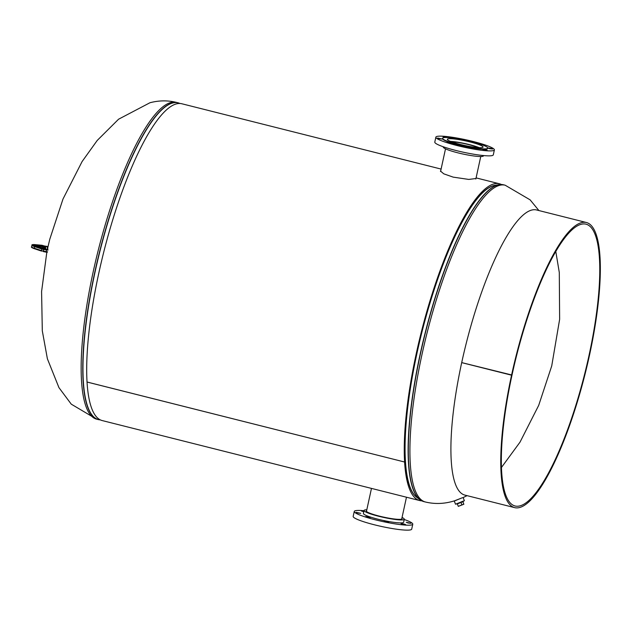 <?xml version="1.0" encoding="UTF-8"?>
<svg xmlns="http://www.w3.org/2000/svg" width="632" height="632" viewBox="0 0 632 632"><rect width="100%" height="100%" fill="white"/><g stroke="black" fill="none" stroke-linecap="round" stroke-linejoin="round"><path stroke-width="0.95" d="M475.959 178.524L468.778 179.425L453.191 177.134L443.775 173.832L440.48 171.059L440.733 170.727M441.097 169.076L181.969 103.798A163.325 39.618 104.1 0 0 98.75 273.372A163.325 39.618 104.1 0 0 87.034 382.012L404.599 462.016L87.034 382.036A163.325 39.618 104.1 0 0 102.171 420.557L419.735 500.56A163.325 39.618 104.1 0 0 421.734 500.844M421.742 500.836A163.293 39.611 -75.9 0 1 419.703 499.572A163.293 39.611 -75.9 0 1 424.514 335.497A163.293 39.611 -75.9 0 1 497.937 184.884A163.293 39.611 -75.9 0 1 499.043 184.647A163.293 39.611 -75.9 0 1 501.429 184.505A163.325 39.618 104.1 0 0 499.533 183.801A163.325 39.618 104.1 0 0 416.314 353.375A163.325 39.618 104.1 0 0 404.599 462.016A163.325 39.618 104.1 0 0 419.735 500.56M405.167 460.775L404.599 462.016L405.175 460.791M462.403 497.732L454.858 500.678M462.861 501.753L463.28 501.144L462.395 501.405L457.505 503.514M463.319 501.247L464.378 500.71L463.13 497.542L461.96 497.89L454.266 501.05L455.522 504.21L456.659 503.878M464.378 500.71L455.522 504.21M402.742 524.323L405.697 524.671L403.998 523.999L401.043 523.652L402.742 524.323M407.988 522.964L410.95 523.312L406.289 522.293L407.988 522.964M363.882 511.217L361.338 510.972L363.755 511.809M357.783 512.994L360.746 513.342L356.085 512.323L357.783 512.994M367.239 517.276L370.194 517.616L368.503 516.944L365.541 516.605L367.239 517.276M385.86 521.969L388.814 522.308L387.124 521.637L384.161 521.297L385.86 521.969M402.055 517.458A20.587 2.623 -167.7 0 1 404.283 519.235A20.587 2.623 -167.7 0 1 378.702 516.265A20.587 2.623 -167.7 0 1 364.048 510.466A20.587 2.623 -167.7 0 1 366.813 509.771M404.283 519.235L403.635 522.206A20.587 2.623 -167.7 0 1 378.055 519.228A20.587 2.623 -167.7 0 1 363.4 513.429L364.048 510.466M404.219 519.496A29.949 3.816 -167.7 0 1 412.775 524.197A29.949 3.816 -167.7 0 1 375.574 519.867A29.949 3.816 -167.7 0 1 354.26 511.438A29.949 3.816 -167.7 0 1 363.993 510.727M412.775 524.197L411.701 529.142A29.949 3.816 -167.7 0 1 374.5 524.821A29.949 3.816 -167.7 0 1 353.177 516.384L354.26 511.438M401.873 518.311A18.296 2.331 -167.7 0 1 402.039 518.746A18.296 2.331 -167.7 0 1 379.311 516.107A18.296 2.331 -167.7 0 1 366.291 510.956A18.296 2.331 -167.7 0 1 366.623 510.624M463.406 501.46L457.339 503.933M460.926 502.329L457.299 503.838L458.303 506.366L463.849 504.241L462.845 501.713L460.926 502.329L461.921 504.857L458.303 506.366M463.849 504.241L461.921 504.857M512.007 375.068L511.557 375.187A147.003 35.661 -75.9 0 1 581.614 222.622A147.003 35.661 -75.9 0 1 586.464 222.527L536.608 209.974A147.003 35.661 104.1 0 0 531.757 210.061A147.003 35.661 104.1 0 0 461.708 362.602L512.015 375.045A145.305 35.242 -75.9 0 1 581.258 224.265A145.305 35.242 -75.9 0 1 586.046 224.178A145.305 35.242 -75.9 0 1 586.994 364.403A145.305 35.242 -75.9 0 1 519.852 505.892A145.305 35.242 -75.9 0 1 515.056 505.987A145.305 35.242 -75.9 0 1 512.007 375.068L511.959 375.053M586.464 222.527A147.003 35.661 -75.9 0 1 587.42 364.395A147.003 35.661 -75.9 0 1 519.488 507.543A147.003 35.661 -75.9 0 1 514.638 507.63A147.003 35.661 -75.9 0 1 511.557 375.187L461.7 362.626A147.003 35.661 104.1 0 0 464.789 495.077L514.638 507.63M489.595 148.67L492.557 149.018L490.859 148.346L487.904 148.006L489.595 148.67M484.349 150.029L487.304 150.376L485.613 149.705L482.651 149.357L484.349 150.029M467.467 147.675L470.429 148.014L468.731 147.343L465.768 147.003L467.467 147.675M448.846 142.982L451.809 143.33L447.148 142.311L448.846 142.982M439.39 138.708L442.353 139.048L437.7 138.037L439.39 138.708M447.417 137.523L442.945 136.678L445.291 137.5M464.481 140.028L459.883 139.127M481.916 144.752L483.101 144.744L481.402 144.072L478.637 143.654M443.34 146.79L443.285 147.059A20.587 2.623 12.3 0 0 457.939 152.849A20.587 2.623 12.3 0 0 483.519 155.828L483.575 155.567M435.867 137.144L434.792 142.097A29.949 3.816 12.3 0 0 456.107 150.527A29.949 3.816 12.3 0 0 493.308 154.856L494.382 149.903A29.949 3.816 12.3 0 0 473.068 141.473A29.949 3.816 12.3 0 0 435.867 137.144A29.949 3.816 12.3 0 0 457.181 145.581A29.949 3.816 12.3 0 0 494.382 149.903M442.59 138.266L442.519 138.598A23.139 2.947 12.3 0 0 458.99 145.115A23.139 2.947 12.3 0 0 487.738 148.457L487.809 148.125A23.139 2.947 12.3 0 0 471.338 141.608A23.139 2.947 12.3 0 0 442.59 138.266A23.139 2.947 12.3 0 0 459.061 144.783A23.139 2.947 12.3 0 0 487.809 148.125M460.349 144.452A18.296 2.331 12.3 0 0 483.069 147.09A18.296 2.331 12.3 0 0 470.05 141.939A18.296 2.331 12.3 0 0 447.322 139.301A18.296 2.331 12.3 0 0 460.349 144.452M478.306 147.627A16.511 2.101 12.3 0 0 468.999 144.704A16.511 2.101 12.3 0 0 451.438 141.766M479.317 147.683A18.036 2.299 12.3 0 0 469.41 144.602A18.036 2.299 12.3 0 0 450.498 141.402M47.716 248.028L49.762 239.299L62.995 199.033L82.089 161.571L97.233 140.438L118.579 119.211L149.926 102.755C158.861 100.393 167.67 100.267 176.368 102.376A163.34 39.618 104.1 0 0 170.98 102.479A163.34 39.618 104.1 0 0 95.511 261.53A163.34 39.618 104.1 0 0 96.57 419.158L71.258 404.156L58.95 387.637L47.392 358.802L42.304 330.836L41.586 291.573L46.815 252.263M179.946 103.514A163.34 39.618 104.1 0 0 177.979 102.779L179.978 103.514A163.293 39.611 104.1 0 0 172.781 102.969A163.293 39.611 104.1 0 0 96.451 265.748A163.293 39.611 104.1 0 0 100.251 419.853A163.34 39.618 104.1 0 1 98.173 419.561L100.283 419.861M176.368 102.376L177.979 102.779A163.34 39.618 104.1 0 0 172.591 102.882A163.34 39.618 104.1 0 0 97.115 261.932A163.34 39.618 104.1 0 0 98.173 419.561L96.57 419.158M454.835 500.734L451.785 501.603C442.85 503.957 434.034 504.083 425.336 501.982A163.34 39.618 -75.9 0 1 424.277 344.353A163.34 39.618 -75.9 0 1 499.754 185.295A163.34 39.618 -75.9 0 1 505.142 185.2L530.114 199.846L538.906 210.551M417.175 497.613A161.642 39.208 -75.9 0 1 420.643 336.508A161.642 39.208 -75.9 0 1 493.789 185.539A161.642 39.208 -75.9 0 1 495.883 185.176M493.995 185.547A161.681 39.216 -75.9 0 1 495.093 185.31L499.043 184.647L503.53 184.797A163.34 39.618 -75.9 0 0 498.142 184.892A163.34 39.618 -75.9 0 0 422.674 343.942A163.34 39.618 -75.9 0 0 423.732 501.579L419.703 499.572L416.543 497.123A161.681 39.216 -75.9 0 1 421.299 334.668A161.681 39.216 -75.9 0 1 493.995 185.547M47.898 250.225L47.898 250.233A0.545 0.537 174.5 0 0 47.913 250.059L43.616 249.49L43.268 251.07L47.558 251.805A0.545 0.537 -5.5 0 1 46.91 252.215L34.507 248.771L34.326 248.234L41.483 250.596L41.831 249.016L34.673 246.646L34.326 248.234A8.169 1.043 12.3 0 1 31.6 246.82L31.948 245.232A8.169 1.043 -167.7 0 0 34.673 246.646L35.139 246.14L47.487 249.577L47.179 246.409L34.989 244.631A7.624 0.972 12.3 0 0 35.139 246.14M43.727 248.89L43.616 249.49L41.831 249.016L42.297 248.51M46.697 249.522L46.12 252.16L43.15 251.528M43.229 246.125L45.575 246.828L45.733 248.455L37.873 246.693A5.909 0.75 -167.7 0 1 34.262 245.216A5.909 0.75 -167.7 0 1 37.73 245.248L43.229 246.125L42.455 247.918M41.609 251.117L34.507 248.771C31.837 247.776 30.873 247.12 31.6 246.82M45.046 248.471L44.927 247.238L43.916 246.891L43.118 246.725L42.858 248.028L37.92 246.709M42.636 246.014L42.731 246.654L37.825 245.888L37.667 246.63M37.73 245.248L37.825 245.888A5.364 0.679 12.3 0 0 34.934 245.69M45.575 246.828A0.545 0.537 -5.5 0 0 44.927 247.238L44.667 248.416M44.027 246.29L43.632 248.21M42.881 248.036L45.441 248.495L45.085 248.874M45.085 248.866A0.545 0.537 -5.5 0 1 45.733 248.455M41.981 245.271L47.605 246.883A0.545 0.537 174.5 0 0 47.179 246.409M47.605 246.883L47.913 250.059A0.545 0.537 174.5 0 0 47.487 249.577M34.989 244.631L41.846 245.263M31.948 245.232C31.584 244.679 32.58 244.473 34.926 244.616L34.855 244.624M476.094 177.892L499.533 183.801M425.336 501.982L423.732 501.579M555.804 251.56L559.296 272.526L559.636 319.318L551.728 365.928L538.693 405.381L520.018 442.139L501.397 467.546M467.08 495.654L463.138 497.566M505.142 185.2L503.53 184.797M401.699 519.077L406.471 497.218M366.457 511.391L371.474 488.402M480.755 156.515L475.841 179.03M445.513 148.836L440.567 171.501M37.896 246.693L34.681 245.832M46.12 252.16L47.558 251.812"/></g></svg>
